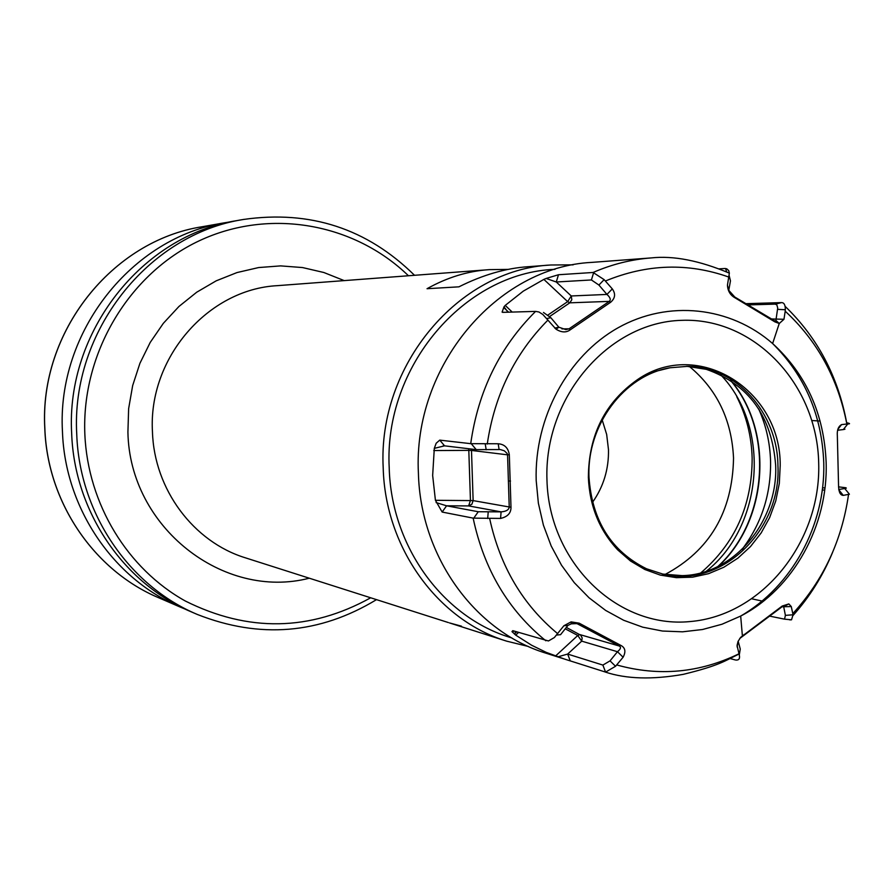 <?xml version="1.0" encoding="UTF-8"?>
<svg xmlns="http://www.w3.org/2000/svg" width="896" height="896" viewBox="0 0 896 896"><rect width="100%" height="100%" fill="white"/><g stroke="black" fill="none" stroke-linecap="round" stroke-linejoin="round"><path stroke-width="1.34" d="M71.669 433.451C65.677 331.766 142.498 235.166 237.003 220.595L243.589 219.442C148.254 234.125 70.717 331.688 76.754 434.392C79.419 513.162 129.069 585.782 197.288 614.443L191.139 611.789C123.525 583.374 74.323 511.448 71.669 433.451M44.8 428.434C39.122 332.349 111.787 240.789 202.171 226.744C112.09 240.654 39.11 332.192 44.856 428.523C47.41 502.421 94.226 570.651 158.682 597.755L179.995 606.973C113.456 579.006 65.072 508.346 62.462 431.76C56.549 331.912 132.048 237.048 225.042 222.712L231.011 221.749M179.995 606.973L185.584 609.28M528.416 646.486L506.755 641.178C437.909 620.267 385.19 548.027 383.197 467.835C377.653 365.142 458.808 269.45 550.85 264.992L573.16 264.846M528.662 266.672L528.114 266.706C505.758 268.206 482.698 274.915 458.931 286.832L427.034 288.714C447.216 277.402 467.958 271.051 489.272 269.64L508.491 269.382M511.818 637.93C443.654 618.128 391.149 546.974 389.211 467.824C383.723 366.643 464.318 272.597 555.027 269.326M484.758 634.166L449.456 622.91L461.451 626.17M434.302 448.358L432.656 475.451L435.422 500.304L473.133 500.606L471.486 450.442L507.562 454.832L507.114 453.432L504.314 450.8L500.326 449.557L476.235 449.635L444.573 445.838L434.302 448.358L436.184 443.24L439.746 440.126L444.573 445.838M565.107 659.288L546.19 652.355L531.63 645.243L515.715 635.13L511.974 631.613L512.792 630.672L548.453 640.965L554.344 637.56L563.886 625.755L571.099 621.869L579.152 623.168L620.782 645.366C625.285 647.696 626.058 651.65 623.112 657.227L615.541 666.277L605.573 672.101L546.056 653.218C474.947 631.658 420.426 556.64 418.41 473.234C412.731 366.408 496.821 266.896 591.864 262.382L651.168 257.925C631.288 259.437 611.923 264.286 593.096 272.474L604.139 279.642L612.304 288.904C615.776 293.776 615.25 298.211 610.702 302.21L570.259 329.818C566.205 332.774 561.467 332.573 556.058 329.213L542.797 314.44L538.944 311.998L535.595 311.394C499.778 347.021 478.15 391.104 470.714 443.666L439.746 440.126M535.595 311.394L502.656 312.357L502.096 312.099L504.022 306.802L505.232 305.402L512.198 312.077M546.146 278.443L558.488 274.736L556.27 281.994L546.146 278.443L543.872 279.395L523.298 291.133L505.232 305.402M593.096 272.474L558.488 274.736M724.819 268.509L719.186 268.856M838.734 489.485L844.76 488.522L849.408 494.234L843.27 495.376C840.291 495.286 838.723 492.061 838.555 485.699L837.346 435.814C836.898 430.181 838.298 426.44 841.568 424.603L846.843 424.021C838.04 378.661 817.488 341.062 785.21 311.203L785.31 309.736C785.389 305.099 784.168 302.725 781.659 302.602L746.222 303.666M785.086 306.32C817.488 337.568 838.018 376.387 846.664 422.778L846.608 422.766M820.131 421.064L811.966 420.526M824.69 490.19L822.282 489.91M789.219 619.595L788.077 619.494M735.28 659.949L730.162 658.56M470.714 443.666L498.21 443.766C504.526 444.248 508.234 447.899 509.32 454.709L510.989 507.192C511.101 513.061 507.64 516.802 500.595 518.426L473.144 518.123L442.154 512.053L435.422 500.304M846.843 424.021L847.728 423.998C850.237 423.898 850.114 423.517 847.347 422.867L846.787 423.707M785.21 311.203L783.966 319.278L779.251 323.501L774.906 321.877L735.101 297.875C730.318 295.254 727.765 291.01 727.451 285.141L729.355 273.146L728.739 270.648L726.858 268.878L725.514 268.531L726.757 271.981M844.76 488.522L846.328 488.085L845.79 487.738L838.522 486.853M735.974 660.072C739.01 660.24 740.107 658.538 739.29 654.954L737.05 645.478L738.035 641.469L740.667 637.336L782.186 606.066L788.838 603.926L791.269 606.547L793.05 614.779L791.538 619.808L789.734 619.875M769.754 616.134L784.538 619.158L785.4 615.373L783.485 605.718L739.738 638.49M739.29 654.954L740.264 649.074L738.17 641.155M737.106 646.946L738.024 641.48M843.27 495.376L838.802 489.832M588.37 477.501C589.658 506.173 599.446 530.309 617.758 549.92L630.526 561.03L644.84 569.498L660.251 575.086L676.334 577.662L692.597 577.181L708.579 573.675L723.822 567.258L737.923 558.13L750.478 546.582L761.163 532.93L769.664 517.563L775.768 500.92L779.318 483.448L780.203 465.64C781.043 390.006 698.118 337.792 637.739 379.456C605.114 402.282 588.661 434.963 588.37 477.501M588.997 477.31C592.099 520.733 611.274 551.219 646.52 568.781L663.443 574.269C721.605 588.392 781.357 530.499 777.941 465.629C777.493 412.877 736.299 366.598 687.826 366.33L670.085 367.763C623.997 375.346 586.6 425.253 588.997 477.31M686.739 366.307L706.328 369.342C748.832 384.306 771.938 416.315 775.656 465.394C778.187 521.629 733.768 574.795 682.147 575.624L662.39 574.045M744.083 546.762L742.997 548.509M759.909 411.746L759.259 409.797M602.179 419.933L606.67 434.459L608.485 449.691C608.843 469.134 603.523 486.674 592.525 502.309M718.603 566.104C768.163 520.218 774.133 431.67 730.957 380.576M509.32 454.709L507.562 454.832L509.219 506.979L473.133 500.606L471.878 504.235L468.619 505.915L470.445 500.461L468.81 450.363L471.486 450.442L471.251 449.042M510.989 507.192L509.219 506.979C508.917 509.835 506.206 511.459 501.077 511.862L468.619 505.915L446.578 505.803L478.262 511.739L501.077 511.862L500.595 518.426M487.693 518.515L488.197 512.109M442.154 512.053L446.578 505.803L436.128 502.589M498.21 443.766L499.083 449.478M485.285 444.214L486.181 449.792M554.758 328.104L558.846 327.197L565.858 329.605L569.072 328.81L609.258 301.381C611.094 299.835 610.333 297.517 606.95 294.426L598.909 285.051L591.416 279.955L556.27 281.994L571.256 295.971L571.827 299.734L569.8 302.826L609.258 301.381L610.702 302.21M546.818 318.55L550.827 317.71L558.846 327.197M543.458 312.458L550.827 317.71M504.022 306.802L508.021 312.2M604.139 279.642L598.909 285.051M612.304 288.904L606.95 294.426L571.256 295.971L567.661 301.638L569.8 302.826L549.718 316.467M570.259 329.818L569.072 328.81L561.915 328.888M727.451 285.141L728.773 290.338L734.798 297.035L775.746 321.474L777.717 308.034L776.832 304.797L775.029 304.125L748.317 304.909M729.187 275.733L730.464 280.84L728.773 290.338M729.232 275.89L730.464 280.84M785.31 309.736L777.582 309.355M783.966 319.278L771.299 318.954M774.906 321.877L774.334 320.869M735.101 297.875L734.798 297.035M841.568 424.603L837.838 429.374M847.728 423.998L843.338 429.565L837.603 430.259M843.83 428.938L844.928 429.218L843.338 429.565M791.269 606.547L781.682 606.805M793.05 614.779L785.4 615.373M782.186 606.066L781.659 606.827M744.027 634.491L743.758 635.062M623.112 657.227L617.467 651.717C620.648 649.13 621.286 647.237 619.382 646.05L577.013 623.616L571.301 623.818L567.963 625.386L560.571 634.67L556.584 635.074M615.541 666.277L610.042 660.867L617.467 651.717L581.706 641.144L582.165 637.918L580.686 635.174L566.339 627.424M570.282 660.912L567.65 654.069L602.885 665.078L610.042 660.867M557.805 656.858L567.65 654.069L581.706 641.144L577.786 635.477L579.858 634.592L619.382 646.05L620.782 645.366M515.861 631.602L514.427 634.054M563.886 625.755L567.963 625.386M579.152 623.168L578.032 624.008L575.814 623.392M370.686 597.789C309.994 631.344 248.214 632.419 185.36 601.037C127.602 568.96 87.853 504.123 84.851 434.314C81.39 353.08 129.058 273.638 199.371 240.733C269.73 207.726 354.402 223.272 408.442 275.755M344.187 280.605L323.859 272.507L302.523 267.557L280.638 265.888L258.63 267.557L237.003 272.563L216.205 280.829L196.706 292.219L178.942 306.477L163.33 323.344L150.214 342.429L139.91 363.328L132.664 385.571L128.632 408.677L127.915 432.107C129.528 527.453 223.63 600.365 309.299 578.2M488.69 269.696L277.39 285.656C207.984 289.195 148.042 358.042 152.454 431.85C154.179 489.518 193.592 542.002 245.482 557.85L448.37 622.563M832.642 552.283C822.875 575.814 809.693 596.848 793.106 615.395M545.832 640.774C508.222 610.198 483.986 569.318 473.144 518.123M433.754 450.565L468.81 450.363L468.642 448.728M471.307 443.778L476.235 449.635M728.907 277.099C688.106 262.618 646.957 263.906 605.45 280.986M547.982 320.029C514.763 353.64 494.525 394.99 487.256 444.069M848.534 494.48C841.915 540.602 823.368 580.272 792.882 613.514M738.942 653.811C699.429 672.93 658.706 676.648 616.773 664.955M557.648 633.651C522.726 604.722 500.069 566.362 489.664 518.582M742.37 635.69L740.678 616.056C791.93 586.398 825.485 525.168 823.76 462.862C821.934 415.352 804.888 375.581 772.621 343.538C806.299 374.405 824.141 414.086 826.146 462.582C828.184 525.706 793.464 588.784 740.678 616.056L722.008 624.232L702.509 629.518L682.55 631.814L662.491 631.042L642.734 627.178L623.661 620.267L605.651 610.422L589.075 597.811L574.269 582.669L561.546 565.264L551.174 545.955L543.39 525.101L538.362 503.138L536.189 480.502C534.218 417.917 567.683 356.115 618.016 327.813C668.394 299.51 730.408 306.611 772.621 343.538L779.251 323.501L776.373 320.88M818.698 463.266C817.32 384.619 754.544 317.285 681.531 320.342C608.518 322.19 543.805 397.432 546.963 480.066C549.024 562.766 617.635 628.678 689.898 621.578C762.227 615.686 821.117 541.856 818.698 463.266M758.587 408.744C766.046 425.253 770.045 442.792 770.571 461.339C771.008 494.334 761.522 523.678 742.101 549.371M717.898 566.462C767.962 520.587 774.01 431.346 730.363 380.184M720.586 374.696C770.952 426.72 763.661 526.03 706.317 571.222M736.781 396.76C746.368 415.733 751.498 436.139 752.147 457.957C752.192 505.042 735.09 543.346 700.862 572.846M689.371 366.453C717.024 389.413 731.752 419.966 733.533 458.125C732.514 511.907 709.666 550.704 664.978 574.515M510.518 481.029L508.816 480.984M473.738 518.168L478.262 511.739M543.872 279.395L567.661 301.638L548.106 314.91M593.69 272.496L591.416 279.955M781.659 302.602L775.029 304.125M761.802 602.482L760.536 602.202M605.573 672.101L602.885 665.078M555.498 656.051L577.786 635.477L565.23 628.813M515.715 635.13L518.56 632.43M414.523 275.296C367.136 228.581 310.15 209.955 243.589 219.442M376.51 599.637C319.592 634.122 259.851 639.061 197.288 614.443M158.682 597.755C94.024 570.55 47.354 502.23 44.8 428.512M202.171 226.744L225.042 222.712M528.114 266.717L550.85 264.992M483.37 633.73L506.755 641.178M444.618 445.838L443.139 445.85M651.168 257.925C673.434 255.483 699.485 260.557 729.355 273.146M739.01 654.013C725.166 660.733 719.734 665.437 683.323 674.341C652.254 679.806 626.214 679.034 605.214 672.034M617.758 549.92L631.512 561.03L646.52 568.781M637.739 379.456L653.699 371.829L670.085 367.763M502.096 312.099L503.642 312.323M508.603 312.178L504.683 308.426M558.869 327.219L556.058 329.213M824.958 487.984L822.562 487.704M784.538 619.158L791.538 619.819M752.237 598.909L763.291 601.317M783.63 606.614L788.838 603.926M516.69 631.859L514.45 633.998M514.371 631.154L511.974 631.613M571.301 623.818L571.099 621.869M577.013 623.616L571.099 621.97"/></g></svg>
